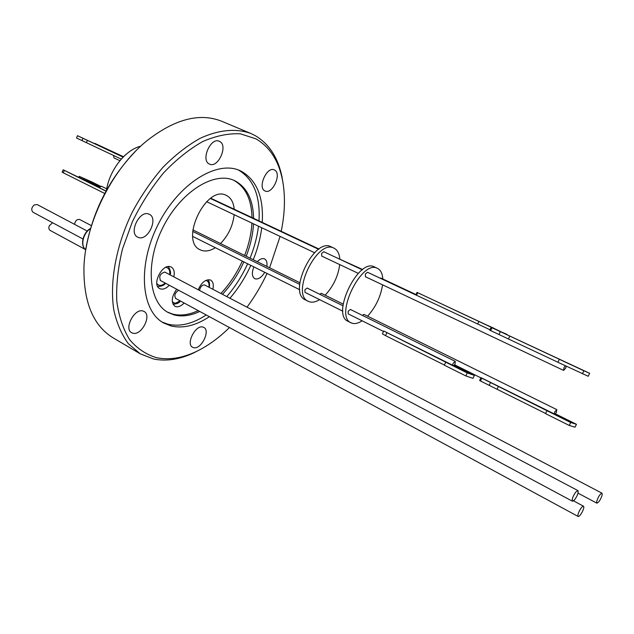 <?xml version="1.0" encoding="UTF-8"?>
<svg xmlns="http://www.w3.org/2000/svg" width="634" height="634" viewBox="0 0 634 634"><rect width="100%" height="100%" fill="white"/><g stroke="black" fill="none" stroke-linecap="round" stroke-linejoin="round"><path stroke-width="0.95" d="M125.857 154.537L123.265 156.986M91.225 181.704L79.353 176.395L99.918 186.586M100.505 186.237L91.248 181.649M123.131 157.121L82.967 138.275L81.945 140.566L76.524 138.014L77.483 135.684L123.25 157.002M86.406 142.642L81.945 140.566M555.408 413.851L576.449 424.297L570.671 422.529L490.526 382.524L489.186 385.337L480.469 380.994L481.8 378.197L480.968 377.65L479.645 380.44L480.469 380.994M498.387 386.431L497.04 389.26L489.186 385.337M561.09 417.632L570.323 421.705L565.528 419.011L556.343 414.961L561.09 417.632M508.428 338.992L509.807 336.083L560.345 359.732L559.323 359.288L557.904 362.276L588.217 376.279L589.644 373.307L491.136 327.326L489.773 330.195L557.912 362.244M578.382 368.053L568.967 363.734L578.382 368.053M494.639 328.618L487.847 325.496L494.639 328.618M457.748 367.997L464.801 371.096L457.748 367.997M554.805 411.783L556.803 409.627L556.43 412.251L555.099 414.161L554.211 413.883L554.805 411.783M556.803 409.627L363.971 314.385L362.307 315.352M566.233 366.19L565.615 368.259L563.61 370.399L563.991 367.601L565.274 365.739M489.979 329.759L367.53 272.263L365.382 274.031L365.414 276.733L563.61 370.399M416.015 294.564L380.78 278.033L380.035 278.136M453.088 363.361L455.236 361.34L455.061 364.003L453.889 365.667L452.597 365.216L453.088 363.361M455.236 361.34L350.364 309.44L348.153 311.254L348.169 313.854L383.515 331.455M362.133 320.804C358.281 323.324 354.889 324.117 351.957 323.197L348.011 321.287C330.932 314.726 358.337 257.856 374.266 266.866L374.472 266.962M351.077 322.833C334.055 316.295 361.515 259.33 377.388 268.317L377.492 268.364C380.685 269.973 382.453 273.508 382.809 278.984M382.571 284.84C380.693 296.704 375.7 307.149 367.585 316.168M343.176 304.114L321.343 293.328L319.647 294.239M362.315 269.815L323.792 251.73L321.628 253.418L321.739 256.088L358.281 273.365M362.696 269.545L336.9 257.879M342.97 305.778L307.133 288.042L304.899 289.778L304.994 292.353L342.875 311.215M319.631 299.644C315.716 302.022 312.237 302.711 309.178 301.713L305.334 299.858C287.511 292.86 314.171 237.37 330.9 246.713L331.114 246.808M308.259 301.324C290.483 294.358 317.198 238.772 333.872 248.092L333.983 248.14C337.328 249.82 339.269 253.37 339.792 258.799M339.721 264.592C338.128 276.289 333.27 286.497 325.131 295.198M234.2 209.244C233.55 202.325 230.95 197.713 226.386 195.415L226.306 195.375C206.28 184.375 179.121 241.197 200.233 249.828L201.374 250.319C205.606 251.753 210.258 250.882 215.33 247.704M205.107 285.221L204.56 284.912C202.04 284.928 200.352 286.766 199.512 290.435M596.657 501.645L596.879 503.166C598.948 502.342 600.731 499.529 602.229 494.734L602.007 493.189C599.93 494.021 598.147 496.842 596.657 501.645M178.622 290.253C174.889 292.892 173.946 295.65 175.792 298.535L176.157 298.677M579.207 511.258C577.907 514.119 577.566 515.854 578.184 516.48C579.278 516.544 580.72 514.863 582.495 511.44C583.795 508.587 584.136 506.843 583.518 506.209C582.424 506.146 580.99 507.826 579.207 511.258M575.799 492.008C572.843 496.279 571.725 499.346 572.447 501.225L574.61 499.814C577.55 495.55 578.66 492.483 577.939 490.613L575.799 492.008M165.466 272.422L164.84 272.073C160.133 273.531 158.714 276.384 160.584 280.64L160.965 280.791M87.254 231.053L37.248 204.6L34.307 204.893C31.383 207.603 30.971 210.068 33.071 212.279L82.951 239.002M138.37 237.441C147.754 241.403 158.698 218.302 149.323 214.292L148.879 214.094C139.623 209.767 128.33 233.106 137.705 237.156L138.37 237.441M209.402 164.047L209.529 164.103C218.088 168.581 228.438 145.392 219.633 141.43L219.324 141.287C210.702 136.849 200.431 160.45 209.402 164.047M264.988 190.937L265.083 190.985C272.438 194.876 282.13 173.375 274.53 170.007L274.292 169.888C266.89 166.013 257.245 187.878 264.988 190.937M253.869 266.898C251.627 272.723 251.92 276.646 254.765 278.675L255.153 278.841C258.466 279.515 261.652 277.335 264.719 272.295M266.827 266.399C267.366 262.603 266.621 260.114 264.576 258.934L264.315 258.815C262.191 258.125 259.845 259.084 257.277 261.691M193.576 347.654C201.033 349.984 210.805 330.615 203.799 327.398L202.959 327.065C195.621 324.457 185.58 344.024 192.593 347.273L193.576 347.654M132.918 333.215C141.525 335.861 152.057 315.249 144.045 311.437L142.967 311.001C134.487 308.037 123.63 328.864 131.65 332.715L132.918 333.215M253.616 218.358C253.124 199.765 246.888 187.252 234.905 180.801L234.406 180.563C214.292 170.855 180.714 191.626 162.962 227.321C144.972 262.888 148.404 302.228 168.216 312.538L174.041 314.9C181.982 316.945 190.549 315.795 199.75 311.46M222.455 294.311C231.133 285.015 238.265 274.213 243.836 261.897M246.214 256.223C250.47 245.215 252.903 234.422 253.513 223.85M167.431 312.087L172.464 314.028C180.413 316.073 188.987 314.939 198.18 310.612M220.894 293.494C229.571 284.214 236.696 273.42 242.267 261.113M244.637 255.447C248.893 244.447 251.318 233.661 251.92 223.097M252.015 217.605C251.524 199.211 245.374 186.745 233.574 180.207M162.193 322.104L167.859 324.18C179.866 326.954 192.657 323.879 206.232 314.971M262.246 222.399C263.696 197.206 256.722 180.151 241.316 171.251L240.191 170.72C217.145 159.713 178.487 183.567 157.961 224.808C137.174 265.923 141.184 311.175 163.778 323.063L171.069 325.979C183.052 328.729 195.827 325.63 209.402 316.691M229.944 298.234C238.289 288.51 245.247 277.557 250.826 265.377M253.267 259.702C257.578 248.988 260.4 238.329 261.731 227.733M226.774 296.577C235.119 286.877 242.069 275.948 247.64 263.792M250.065 258.125C254.369 247.426 257.174 236.783 258.49 226.195M258.997 220.878C260.4 196.049 253.56 179.097 238.471 170.023M281.219 231.307C285.11 212.382 285.474 194.979 282.304 179.097C278.35 160.243 269.585 146.834 256.009 138.878L240.397 133.822C228.66 133.195 216.139 135.755 202.817 141.493C189.352 149.085 176.292 159.522 163.635 172.813C151.589 187.482 141.184 203.752 132.427 221.631L122.481 249.003C118.035 267.405 116.133 284.761 116.767 301.063C118.843 316.303 123.131 329.181 129.645 339.689C137.221 348.597 146.232 354.612 156.661 357.727C168.937 360.167 181.942 358.194 195.676 351.807C207.421 346.259 218.682 338.176 229.453 327.548M283.327 184.93L281.987 176.759C277.954 157.486 268.998 143.76 255.114 135.565L250.81 133.473C236.292 128.171 218.675 129.669 199.861 138.458C187.22 145.614 174.905 155.251 162.914 167.36C151.415 180.706 141.231 195.573 132.371 211.97C116.07 245.548 109.46 281.813 113.811 310.026C116.83 323.403 121.673 334.617 128.337 343.691L140.28 353.843L153.697 359.034C166.274 361.515 179.581 359.478 193.616 352.948L200.97 349.136M250.81 133.473L221.726 121.268C199.829 112.527 174.968 118.962 147.136 140.574C112.551 168.375 85.574 222.162 83.973 266.51C83.292 301.736 93.008 325.511 113.106 337.835L140.28 353.843M134.939 151.859C108.628 179.604 92.223 212.303 85.725 249.978M173.827 276.844C174.841 272.041 173.993 268.784 171.275 267.065L170.594 266.779C162.201 263.292 151.423 284.872 159.705 288.581L160.568 288.938C163.366 289.611 166.282 288.383 169.302 285.26M176.68 289.215C171.481 296.744 170.903 302.434 174.936 306.285L175.816 306.65C178.463 307.236 181.245 306.024 184.145 303.004M52.59 222.74L49.333 225.712C48.509 227.891 48.77 229.453 50.126 230.396L85.764 249.709M212.866 289.286C213.864 284.737 213.135 281.694 210.678 280.141L210.108 279.903C205.4 279.325 201.438 282.606 198.212 289.746M91.367 225.625L79.702 219.515C76.991 219.071 75.272 220.68 74.535 224.325M220.521 243.535C228.327 235.436 232.876 225.831 234.168 214.704M247.014 307.181C254.725 296.712 261.398 285.474 267.049 273.452M269.601 267.77L280.085 236.403M454.19 365.358L474.391 375.407L467.266 372.974L383.728 331.011L452.597 365.216M480.968 377.65L554.211 413.883M383.721 331.019L382.397 333.841L385.527 335.624L386.867 332.787M506.82 334.586L417.037 292.377L415.833 294.945M490.526 382.524L481.8 378.197M444.371 365.026L385.527 335.624M445.694 362.236L444.307 365.168L465.855 375.946L467.266 372.974M474.391 375.407L472.996 378.332L465.855 375.946M500.345 331.542L506.938 334.34M477.679 323.982L478.908 321.383L500.4 331.439M416.514 295.27L417.711 292.71L478.908 321.383M417.711 292.71L417.037 292.377M582.432 373.798L583.882 370.779L589.644 373.307M559.323 359.288L583.882 370.779M498.982 334.554L500.353 331.653L509.807 336.083M490.645 330.639L492.016 327.754L500.353 331.653M492.016 327.754L491.136 327.326M545.62 413.479L497.04 389.26M546.936 410.737L545.541 413.637L569.261 425.462L570.671 422.529M576.449 424.297L575.062 427.181L569.261 425.462M113.534 155.449L113.993 157.914L119.905 160.703M121.276 159.102L86.398 142.666L87.421 140.36M77.483 135.692L76.524 138.014M82.967 138.275L77.538 135.724M78.988 177.203L79.353 176.395M83.886 179.628L84.251 178.82M89.109 182.227L89.473 181.403M123.4 156.804L94.799 143.371L123.479 156.709M99.324 187.292L63.178 169.801L105.997 191.151M63.17 169.809L62.132 172.147L63.265 172.805L104.745 193.481M106.702 188.853L101.448 186.245L99.158 187.616L106.052 191.04M140.732 146.185C125.35 149.83 109.397 170.174 106.449 190.335M208.911 287.218C209.41 283.731 208.602 281.544 206.494 280.656L205.685 280.497M172.297 301.713L174.144 303.02L175.737 303.131L180.119 300.825M169.666 274.649C170.15 270.924 169.215 268.578 166.861 267.596L165.632 267.397M156.852 283.723L158.88 285.245C160.846 285.752 162.938 285.015 165.157 283.033M90.432 228.731C83.022 233.027 80.114 246.269 85.788 249.558C79.733 246.111 82.832 232.488 90.519 228.438M63.265 172.805L64.311 170.451M374.369 266.914L377.492 268.364M331.011 246.761L333.983 248.14M318.633 249.305L210.425 198.49M299.85 282.716L192.855 229.873M319.013 249.043L210.773 198.244M299.684 284.357L192.72 231.426M596.879 503.166L578.034 493.173M578.184 516.48L175.483 298.313M572.447 501.225L160.251 280.41M282.304 179.097L281.987 176.759M195.676 351.807L193.616 352.948M157.66 286.441C161.456 286.425 164.095 285.363 165.553 283.255M170.07 274.863C171.101 273.119 170.53 270.353 168.359 266.565M577.939 490.613L164.753 272.049M583.518 506.209L573.556 500.876M172.987 304.177C176.569 304.098 179.065 303.044 180.492 301.023M602.007 493.189L204.457 284.88M209.26 287.4C209.925 284.214 209.474 281.662 207.904 279.752M299.739 289.738L192.776 236.466M314.575 252.704L206.613 201.683M480.873 377.856L454.61 364.804M79.29 176.331L78.917 177.171"/></g></svg>
